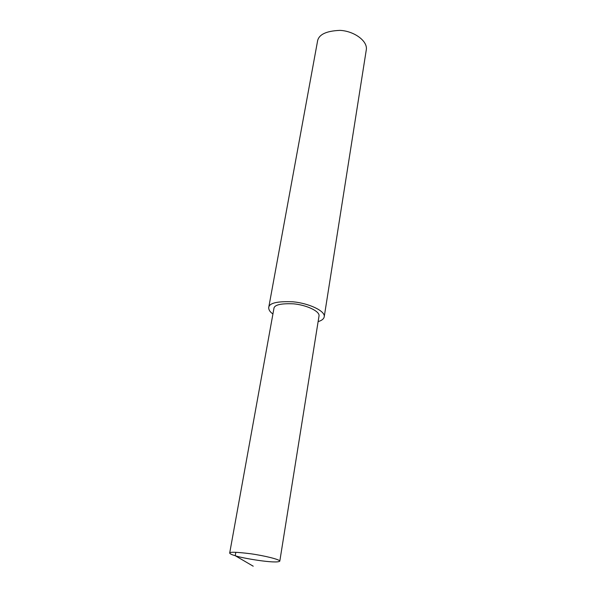 <?xml version="1.0" encoding="UTF-8"?>
<svg xmlns="http://www.w3.org/2000/svg" width="596" height="596" viewBox="0 0 596 596"><rect width="100%" height="100%" fill="white"/><g stroke="black" fill="none" stroke-linecap="round" stroke-linejoin="round"><path stroke-width="0.89" d="M235.83 552.276L235.219 555.703C240.479 557.908 276.939 564.174 279.807 561.134C280.083 559.562 264.691 555.71 250.611 553.751C236.418 552 229.445 551.784 229.676 553.103C230.063 553.885 231.904 554.757 235.219 555.703L253.211 566.2M318.122 321.616C321.877 320.521 323.926 318.845 324.261 316.573L366.324 49.639C367.717 40.856 353.83 30.947 339.936 30.374C325.759 30.97 318.257 34.777 317.422 41.802L268.692 307.678C268.707 309.972 270.122 312.073 272.931 313.973M324.261 316.573C325.185 310.889 308.765 303.245 293.053 301.807C277.125 301.129 269.005 303.081 268.692 307.678M279.807 561.134L319.039 315.85C319.791 311.209 306.418 305.01 293.672 303.841C280.746 303.29 274.153 304.884 273.899 308.616L229.676 553.103"/></g></svg>
